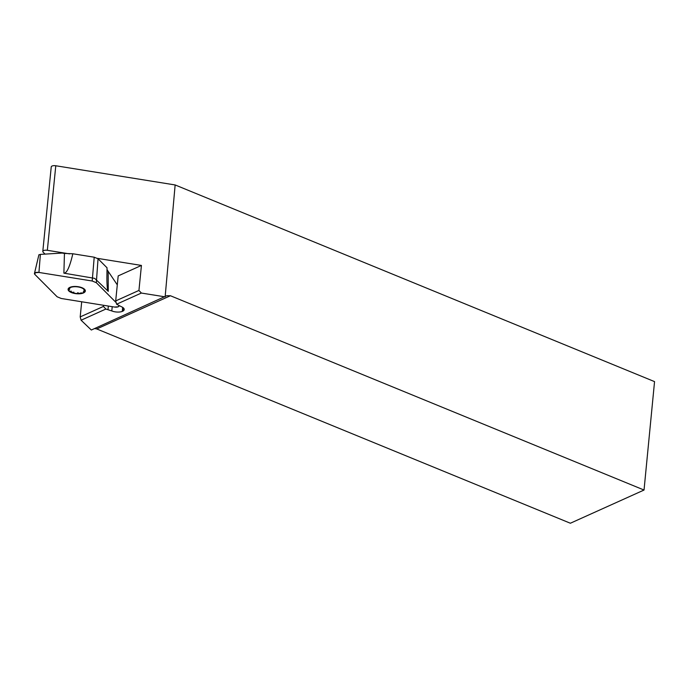 <?xml version="1.0" encoding="UTF-8"?>
<svg xmlns="http://www.w3.org/2000/svg" width="689" height="689" viewBox="0 0 689 689"><rect width="100%" height="100%" fill="white"/><g stroke="black" fill="none" stroke-linecap="round" stroke-linejoin="round"><path stroke-width="1.03" d="M45.043 254.112L43.14 252.2A3.858 1.602 5.7 0 1 42.796 251.442L51.236 166.902A3.858 1.602 5.7 0 1 55.783 165.765L175.144 184.953L654.55 381.62L644.034 490.034L170.424 295.745L166.798 295.702L91.336 330.022L81.087 320.213L80.191 316.906L103.428 306.433L105.873 309.042L81.087 320.213M175.144 184.953L165.145 296.744M644.034 490.034L570.363 523.235L96.753 328.946L94.617 328.55M164.99 296.838L141.374 293.049L116.596 304.211L121.273 306.665A7.708 3.195 5.7 0 1 124.209 309.568A7.708 3.195 5.7 0 1 122.866 311.144L122.272 311.411A7.708 3.195 5.7 0 1 111.799 310.937L105.873 309.042M116.596 304.211L115.692 300.912L118.189 275.901L141.434 265.429L97.562 258.375M42.796 251.442A3.858 1.602 5.7 0 1 47.343 250.305L69.598 253.879M108.354 306.062L108.018 309.387M103.548 305.287L103.428 306.433M123.202 307.759L122.866 311.144M122.668 307.38L122.272 311.411M115.692 300.912L138.937 290.439L141.434 265.429M81.698 301.773L80.191 316.906M138.937 290.439L141.374 293.049M70.734 291.421L71.01 291.016L71.742 292.377A8.079 3.35 5.7 0 1 68.736 289.01A8.079 3.35 5.7 0 1 72.026 287.02A8.079 3.35 5.7 0 1 73.706 286.77A8.079 3.35 5.7 0 1 81.672 287.907A8.079 3.35 5.7 0 1 81.905 288.002A8.079 3.35 5.7 0 1 84.669 291.275A8.079 3.35 5.7 0 1 79.709 293.514A8.079 3.35 5.7 0 1 71.742 292.377L73.93 292.214M69.908 287.356A8.673 3.6 -174.3 0 0 75.489 293.617A8.673 3.6 -174.3 0 0 84.721 289.458A8.673 3.6 -174.3 0 0 69.908 287.356M69.615 289.458L68.736 289.01L70.14 287.968M81.672 287.907L82.714 288.441M83.877 289.914L84.669 291.275L83.36 291.413M77.616 292.739L79.709 293.514L81.173 292.799M64.447 253.431L72.836 253.767C69.744 266.97 66.764 273.438 63.888 273.154L64.447 253.431L62.122 253.061L40.375 254.396L38.946 272.448A3.824 1.585 -174.3 0 0 34.45 273.49A3.824 1.585 -174.3 0 0 34.769 274.334L57.161 296.804L61.278 298.492L114.538 307.053A3.824 1.585 5.7 0 0 119.051 305.838A3.824 1.585 5.7 0 0 119.042 305.752L118.241 306.777L114.538 307.053L61.278 298.492L57.161 296.804L34.769 274.334L35.242 272.732L38.946 272.448L92.205 281.009L96.331 282.705L116.157 302.609L96.331 282.705L92.205 281.009L38.946 272.448M72.836 253.767L94.212 257.204L98.045 258.771L107.036 267.797L106.898 277.658C106.933 285.849 107.381 290.413 108.259 291.361L94.677 278.373L63.888 273.154M106.993 269.511L108.19 271.38L108.259 291.361M117.294 284.858L108.19 271.38M38.885 254.861L40.375 254.396M170.424 295.745L96.753 328.946M112.221 306.683L111.799 310.937M47.343 250.305L55.783 165.765M98.045 258.771L96.331 282.705M94.212 257.204L92.205 281.009M38.92 254.732L34.45 273.49"/></g></svg>

